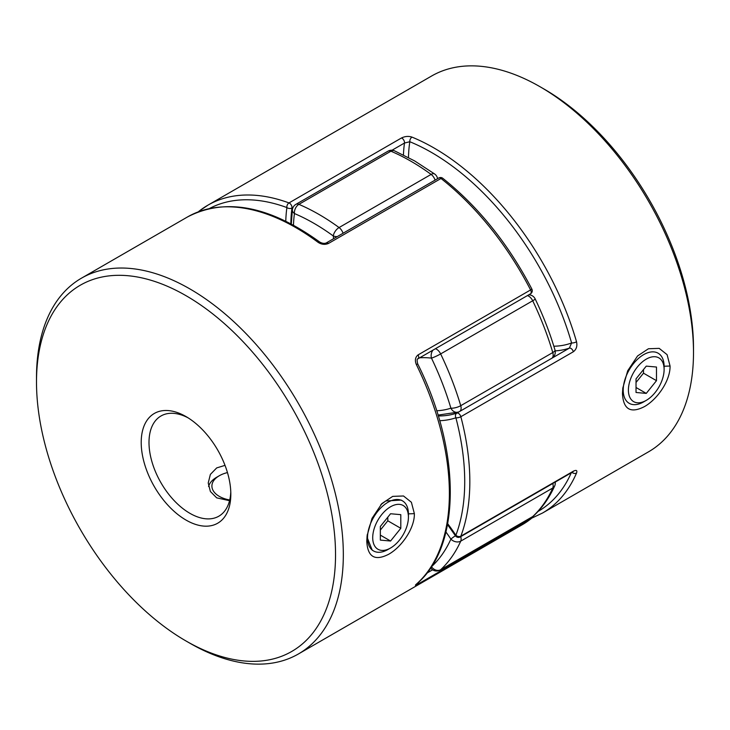 <?xml version="1.0" encoding="UTF-8"?>
<svg xmlns="http://www.w3.org/2000/svg" width="730" height="730" viewBox="0 0 730 730"><rect width="100%" height="100%" fill="white"/><g stroke="black" fill="none" stroke-linecap="round" stroke-linejoin="round"><path stroke-width="1.09" d="M227.459 472.584A25.258 14.582 0 0 0 219.301 475.741A25.258 14.582 0 0 0 219.301 496.364A25.258 14.582 0 0 0 229.713 499.986M208.57 486.49A28.926 16.699 180 0 1 216.7 477.238L219.301 475.741M408.426 517.077A25.258 14.582 120 0 0 390.568 506.766A25.258 14.582 120 0 0 372.711 537.691A25.258 14.582 120 0 0 390.568 548.002A25.258 14.582 120 0 0 408.426 517.077L408.426 514.075A28.926 16.699 -60 0 0 402.431 500.835L401.144 500.086L385.732 500.972L380.859 504.658M390.568 548.002L387.968 549.508A28.926 16.699 -60 0 1 373.505 550.94A28.926 16.699 -60 0 1 367.518 537.691A28.926 16.699 -60 0 1 380.148 508.582A28.926 16.699 -60 0 1 402.431 500.835M380.339 540.109L390.568 541.021L400.797 528.301L400.797 514.659L390.568 513.747L380.339 526.467L380.339 540.109M380.339 535.117L390.568 541.021M380.339 530.089L387.803 520.8L387.803 517.178M387.803 520.8L400.797 528.301M664.117 369.453A25.258 14.582 -60 0 1 646.26 400.378A25.258 14.582 -60 0 1 628.402 390.076A25.258 14.582 -60 0 1 646.26 359.142A25.258 14.582 -60 0 1 664.117 369.453L664.117 366.451A28.926 16.699 120 0 0 658.122 353.21A28.926 16.699 120 0 0 635.83 360.958A28.926 16.699 120 0 0 623.21 390.076A28.926 16.699 120 0 0 629.196 403.316A28.926 16.699 120 0 0 643.659 401.883L646.26 400.378M656.489 380.677L646.26 393.397L636.031 392.484L636.031 378.852L646.26 366.122L656.489 367.035L656.489 380.677L643.495 373.176L636.031 382.465M636.031 387.493L646.26 393.397M643.495 369.562L643.495 373.176M367.299 534.351L367.172 537.49L372.218 550.192L373.505 550.94M414.366 513.646C414.713 528.511 401.327 547.245 388.652 554.28C374.846 561.333 367.555 556.953 366.77 541.122L367.126 535.628L371.999 518.4L381.89 503.572L392.713 496.373L403.498 495.98L411.391 502.267L414.366 513.646L408.079 513.874M186.013 520.07A63.364 36.582 60 0 1 141.209 442.462A63.364 36.582 60 0 1 186.013 416.593L186.013 416.593A63.364 36.582 60 0 1 186.022 416.593A63.364 36.582 60 0 1 230.826 494.201A63.364 36.582 60 0 1 186.013 520.07M188.011 417.797A57.852 33.407 -120 0 0 160.983 415.981A57.852 33.407 -120 0 0 152.114 462.346A57.852 33.407 -120 0 0 189.91 513.327A57.852 33.407 -120 0 0 218.845 516.192A57.852 33.407 -120 0 0 230.78 491.874M189.91 643.23L186.013 640.986A211.454 122.083 -120 0 0 335.535 554.654A211.454 122.083 -120 0 0 186.013 295.687A211.454 122.083 -120 0 0 36.5 382.009A211.454 122.083 -120 0 0 186.013 640.986L189.91 643.23A216.956 125.259 60 0 0 298.397 653.98L522.059 524.843A216.956 125.259 -120 0 0 530.591 519.076L418.089 584.027A3.613 2.09 -120 0 0 418.673 582.111M36.5 382.009L36.5 377.51A216.956 125.259 60 0 1 81.431 278.194A216.956 125.259 60 0 1 189.91 288.934A216.956 125.259 60 0 1 331.648 480.121A216.956 125.259 60 0 1 298.397 653.98M225.013 465.366L216.7 467.912L210.377 474.409L208.223 482.995L210.386 491.491L216.7 497.86L229.548 500.689M417.87 358.85A3.613 2.09 -120 0 0 417.943 358.813C416.967 358.695 416.876 360.365 417.679 363.823L417.679 363.823C461.114 450.492 461.442 546.177 416.83 583.808A3.613 2.929 -131.6 0 1 416.821 583.808A3.613 2.929 -131.6 0 1 416.438 584.091C414.64 585.697 415.188 585.679 418.089 584.027M418.089 354.889L530.591 289.938A3.613 2.09 -120 0 1 531.203 292.201A3.613 2.09 -120 0 1 530.445 293.852L417.943 358.804A3.613 2.09 -120 0 0 418.089 354.889C415.188 357.235 414.64 360.52 416.438 364.745L417.679 363.823M326.237 242.953C324.421 243.738 322.259 243.446 319.767 242.059A3.613 1.77 -53.3 0 0 317.979 242.251C321.419 244.541 324.923 244.942 328.5 243.437A3.613 2.09 -120 0 0 328.044 243.126A3.613 2.09 -120 0 0 326.237 242.953A3.613 2.09 -120 0 0 326.228 242.953L438.739 178.001A3.613 2.09 -120 0 1 440.546 178.175A3.613 2.09 -120 0 1 441.002 178.485L328.5 243.437M442.781 178.284A3.613 1.679 -51.8 0 0 441.002 178.485A216.956 125.259 -120 0 1 530.591 289.938L531.86 289.062C508.144 243.729 478.451 206.8 442.781 178.284A3.613 3.613 0 0 0 438.739 178.001M532.133 516.968A3.613 3.613 0 0 1 530.874 518.884L530.874 518.884A3.613 2.938 -128.1 0 1 530.591 519.076A3.613 2.09 60 0 0 531.203 517.515A3.613 2.09 60 0 1 531.203 517.515M319.767 242.059A3.613 1.77 -53.3 0 1 319.776 242.068A3.613 1.77 -53.3 0 1 319.786 242.077C269.37 205.741 225.269 197.374 187.482 216.965A216.956 125.259 -120 0 1 295.96 227.705A216.956 125.259 -120 0 1 317.979 242.251M670.058 366.022L667.092 354.661L659.181 348.365L648.441 348.748L637.573 355.957L627.69 370.794L622.818 388.031L622.462 393.497C623.247 409.32 630.528 413.709 644.316 406.674C657.018 399.611 670.386 380.914 670.058 366.022L663.771 366.25M198.578 211.718A3.613 2.938 51.9 0 1 199.126 211.116L199.126 211.116A3.613 2.938 51.9 0 1 199.409 210.924A216.956 125.259 60 0 1 207.94 205.157L431.603 76.02A216.956 125.259 60 0 1 540.091 86.77L540.091 86.77A216.956 125.259 60 0 1 693.5 352.49A216.956 125.259 60 0 1 648.568 451.806L542.518 513.035A216.956 125.259 60 0 0 576.527 473.049C577.466 470.366 576.408 469.755 573.351 471.206A3.613 2.09 60 0 1 572.758 471.954L460.247 536.906A3.613 2.09 -120 0 0 460.849 536.158L573.351 471.206M551.843 358.238L569.354 348.128A3.613 2.09 60 0 1 573.351 351.75C576.417 349.396 577.476 346.066 576.527 341.768A3.613 1.168 -16.1 0 1 571.599 342.963L569.354 348.128A144.64 83.512 60 0 1 555.192 350.884M403.444 154.933A144.64 83.512 60 0 1 404.484 143.034L409.831 141.73A3.613 2.363 -67.7 0 1 412.021 137.121C408.581 135.972 405.077 136.254 401.5 137.97L288.998 202.922A3.613 2.427 110.2 0 0 286.899 207.566A3.613 2.373 8 0 0 291.982 207.986A144.64 83.512 -120 0 0 290.859 223.718M543.987 89.014L540.091 86.77L543.987 89.014A211.454 122.083 -120 0 1 693.5 347.991L693.5 352.49M571.973 472.41A3.613 2.71 23.3 0 0 576.527 473.049M447.7 523.72A148.254 85.593 60 0 1 455.885 535.254L455.438 535.784A3.613 3.613 0 0 0 460.247 536.906M438.301 415.954A144.64 83.512 -120 0 0 456.852 413.089A3.613 2.938 71.1 0 0 455.885 417.788A213.343 123.178 -120 0 1 455.885 535.254A3.613 2.674 20.7 0 0 460.849 536.158A216.956 125.259 60 0 0 460.849 416.711A3.613 1.259 -14.7 0 1 455.885 417.788A148.254 85.593 60 0 1 439.697 420.699M552.783 483.488A7.236 4.179 60 0 1 553.176 485.961A7.236 4.179 60 0 1 552.783 487.996L460.74 541.14A216.956 125.259 60 0 1 440.646 569.719L532.699 516.575A216.956 125.259 -120 0 0 552.783 487.996A7.236 5.457 -155.7 0 0 554.654 485.988C549.288 497.86 542.262 507.843 533.557 515.946A7.236 5.858 -132.8 0 1 532.699 516.575A7.236 4.179 60 0 1 532.261 516.895L440.208 570.039A7.236 7.236 0 0 1 431.393 568.807A7.236 2.345 -44 0 1 431.476 566.736A209.729 121.089 -120 0 0 450.894 539.105A137.404 79.333 -120 0 0 445.939 532.006M432.972 350.135A7.236 5.42 96.8 0 0 431.476 358.129A137.404 79.333 -120 0 0 419.677 357.81M337.214 236.611A7.236 3.522 173.2 0 1 333.281 235.963A209.729 121.089 -120 0 0 294.445 213.543A7.236 4.736 -172.2 0 1 292.392 209.601L291.307 223.955M528.848 294.774L529.505 294.847A7.236 5.42 96.8 0 0 528.757 294.829M529.505 294.847A7.236 7.236 0 0 1 535.163 298.899A7.236 0.766 154.3 0 1 532.699 300.778L440.646 353.922A7.236 0.766 154.3 0 1 431.476 358.129A209.729 121.089 -120 0 1 450.894 408.17A7.236 2.263 163.5 0 0 460.74 405.688L552.783 352.544A216.956 125.259 -120 0 0 532.699 300.778A7.236 4.179 60 0 0 527.434 295.595M535.163 298.899C543.266 315.789 549.882 332.825 554.992 350.017A7.236 2.263 163.5 0 1 552.783 352.544A7.236 4.179 60 0 1 553.176 355.026A7.236 4.179 60 0 1 551.679 358.339L459.626 411.483A7.236 4.179 -120 0 0 461.123 408.17A7.236 4.179 -120 0 0 460.74 405.688A216.956 125.259 60 0 0 440.646 353.922A7.236 4.179 -120 0 0 436.595 349.268A7.236 4.179 -120 0 0 435.381 348.739M438.036 415.105L458.321 412.076A7.236 7.236 0 0 0 459.626 411.483A7.236 4.179 -120 0 1 459.188 411.684A7.236 5.867 -108.6 0 1 458.321 412.076A7.236 5.867 -108.6 0 1 450.894 408.17A137.404 79.333 -120 0 1 436.686 410.771M455.41 535.738A7.236 0.684 146.2 0 0 450.894 539.105A7.236 5.457 -155.7 0 0 460.74 541.14A7.236 4.179 -120 0 0 461.123 539.105A7.236 4.179 -120 0 0 460.74 536.623M440.208 570.039A7.236 4.179 -120 0 0 440.646 569.719A7.236 5.858 -132.8 0 1 431.476 566.736A137.404 79.333 -120 0 1 431.439 566.69M367.172 537.49L366.77 541.122M416.438 584.091A216.956 125.259 -120 0 0 416.438 364.745M426.822 573.159L432.607 569.82M622.863 389.875L622.462 393.497M412.021 137.121A216.956 125.259 60 0 1 434.04 147.998A216.956 125.259 60 0 1 576.527 341.768M573.351 351.75L460.849 416.711A3.613 2.09 60 0 0 458.44 413.363A3.613 2.09 60 0 0 456.852 413.089L459.453 411.583M198.496 211.746A3.613 3.613 0 0 1 199.126 211.116L207.94 205.157A216.956 125.259 60 0 1 288.998 202.922A3.613 2.09 60 0 1 289.454 203.141A3.613 2.09 60 0 1 292.009 207.566A3.613 2.09 60 0 1 291.982 207.986L293.095 207.347M553.842 346.221A141.027 81.422 -120 0 0 571.599 342.963A213.343 123.178 -120 0 0 431.476 152.424A213.343 123.178 -120 0 0 409.831 141.73A141.027 81.422 -120 0 0 408.49 157.516M538.056 511.438A213.343 123.178 -120 0 0 571.271 472.812M401.5 137.97A3.613 2.09 -120 0 1 404.484 143.034L392.028 150.225M285.786 221.154A148.254 85.593 60 0 1 286.899 207.566A213.343 123.178 -120 0 0 209.492 208.488M411.026 161.284A216.956 125.259 -120 0 0 390.933 151.21L298.889 204.354A216.956 125.259 60 0 1 339.067 227.55L431.111 174.406A216.956 125.259 -120 0 0 411.026 161.284M437.571 178.668A7.236 7.236 0 0 0 434.706 174.032L414.64 160.919L394.437 150.791A7.236 4.69 113 0 0 390.933 151.21A7.236 4.179 60 0 0 387.995 151.183L295.942 204.327A7.236 7.236 0 0 0 292.392 209.601M333.583 238.71A137.404 79.333 -120 0 0 333.281 235.963A7.236 3.595 126.1 0 1 339.067 227.55A7.236 4.179 -120 0 1 343.045 233.244M295.942 204.327A7.236 4.179 -120 0 1 298.889 204.354A7.236 4.69 113 0 0 294.445 213.543A137.404 79.333 -120 0 0 293.478 225.123M434.706 174.032A7.236 3.595 126.1 0 0 431.111 174.406A7.236 4.179 60 0 1 435.089 180.1M81.431 278.194L187.482 216.965M381.416 504.065L381.89 503.572M530.445 293.852A3.613 3.613 0 0 0 531.86 289.062M530.874 518.884L522.059 524.843M531.504 518.254L542.518 513.035M455.438 535.784L447.536 524.633M394.437 150.791A7.236 7.236 0 0 0 387.995 151.183M551.679 358.339A7.236 7.236 0 0 0 554.992 350.017M554.654 485.988A7.236 7.236 0 0 0 555.229 482.074M532.261 516.895A7.236 7.236 0 0 0 533.557 515.946M431.393 568.807L430.59 567.976"/></g></svg>
